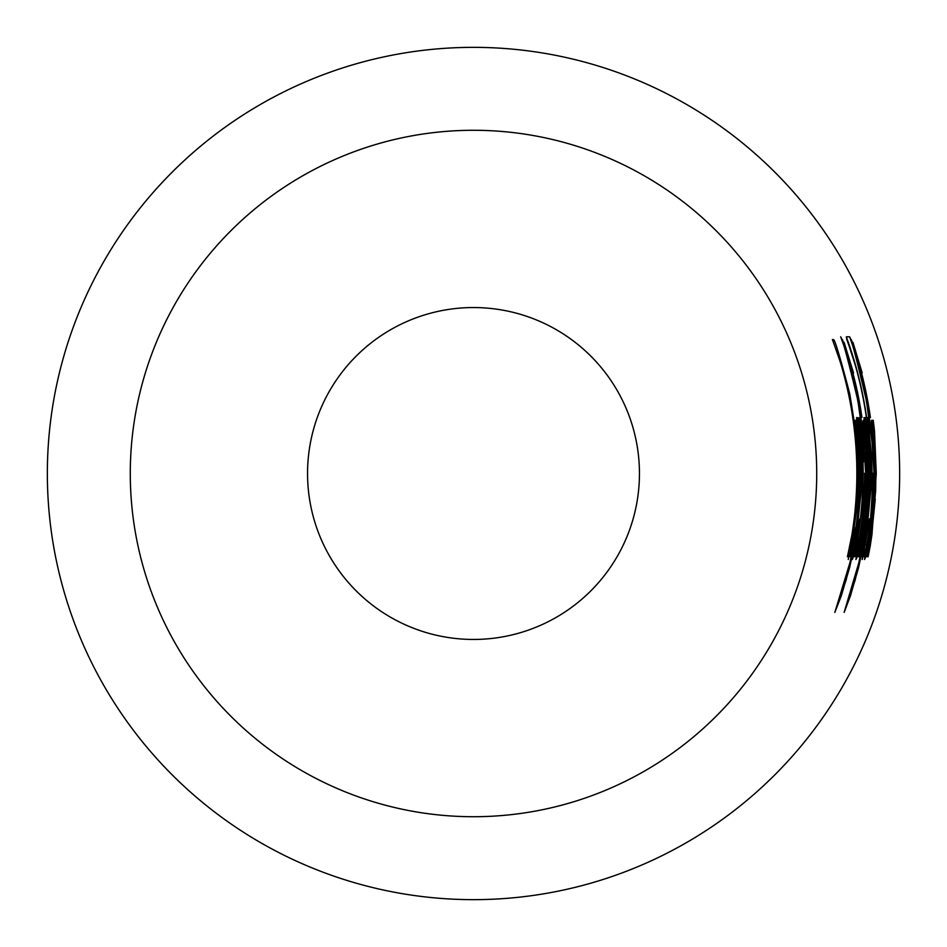 <?xml version="1.0" encoding="UTF-8"?>
<svg xmlns="http://www.w3.org/2000/svg" width="947" height="947" viewBox="0 0 947 947"><rect width="100%" height="100%" fill="white"/><g stroke="black" fill="none" stroke-linecap="round" stroke-linejoin="round"><path stroke-width="1.42" d="M871.193 478.78L871.725 464.243L869.015 428.671L870.956 478.78M868.541 498.264L869.429 462.941L866.765 428.671L868.908 462.373L868.257 498.264M861.663 478.78L862.196 464.243L859.426 428.671L861.427 478.78M859.829 498.264L860.728 462.941L858.018 428.671L860.207 462.373L859.545 498.264M307.55 473.5A165.95 165.95 0 0 0 473.5 639.45A165.95 165.95 0 0 0 639.45 473.5A165.95 165.95 0 0 0 473.5 307.55A165.95 165.95 0 0 0 307.55 473.5M130.284 473.5A343.216 343.216 0 0 0 473.5 816.716A343.216 343.216 0 0 0 816.716 473.5A343.216 343.216 0 0 0 473.5 130.284A343.216 343.216 0 0 0 130.284 473.5M47.35 473.5A426.15 426.15 0 0 0 473.5 899.65A426.15 426.15 0 0 0 899.65 473.5A426.15 426.15 0 0 0 473.5 47.35A426.15 426.15 0 0 0 47.35 473.5M876.271 473.5L871.986 534.368L870.293 545.59A403.292 403.292 0 0 1 868.103 556.718L867.511 556.718A402.712 402.712 0 0 0 869.701 545.59L871.56 535.457L875.277 499.045L869.453 545.59A402.463 402.463 0 0 1 867.263 556.718L866.765 556.718A401.978 401.978 0 0 0 868.955 545.59L872.471 524.969L875.655 490.783L875.904 473.5L873.276 431.453A401.978 401.978 0 0 0 871.938 420.314L872.53 420.314A402.558 402.558 0 0 1 873.856 431.453L876.164 471.855L874.057 431.453A402.759 402.759 0 0 0 872.732 420.314L873.217 420.314A403.244 403.244 0 0 1 874.543 431.453L876.271 473.5M875.111 473.5A401.611 401.611 0 0 1 870.222 535.978L868.837 545.59A401.859 401.859 0 0 1 866.647 556.718L865.925 556.718A401.149 401.149 0 0 0 868.115 545.59L870.352 533.717A401.398 401.398 0 0 0 874.223 450.239L872.72 434.235A401.149 401.149 0 0 0 871.477 423.096L871.571 420.314A401.611 401.611 0 0 1 875.111 473.5M874.401 473.5L873.951 493.174C869.808 535.197 866.647 557.31 864.469 559.511L868.198 537.233L864.303 556.718A399.575 399.575 0 0 0 873.075 473.204L873.17 473.5C871.11 517.133 868.967 542.086 866.754 548.372L873.027 504.704L874.057 473.5L872.069 442.58L866.446 400.877C857.165 361.091 851.554 339.724 849.601 336.801L857.437 359.067L851.306 339.582A400.83 400.83 0 0 1 870.411 417.532L870.305 417.532C862.871 377.96 857.26 354.758 853.448 347.94L863.901 387.347L871.24 428.884L874.401 473.5M872.069 473.5L871.737 489.907L870.885 489.907L865.013 545.59L869.5 518.79L862.137 559.511C864.066 554.978 866.896 531.906 870.624 490.297L870.991 473.5C869.713 439.278 868.577 420.622 867.582 417.532L871.666 456.549L872.069 473.5M870.589 473.5A397.089 397.089 0 0 1 865.594 536.322L864.244 545.59A397.338 397.338 0 0 1 862.019 556.718L861.308 556.718A396.627 396.627 0 0 0 863.522 545.59L865.842 533.279A396.876 396.876 0 0 0 855.567 366.122L850.655 350.721A396.627 396.627 0 0 0 846.843 339.582L846.322 336.801A397.089 397.089 0 0 1 870.589 473.5M869.808 473.5L867.701 509.403L864.741 534.451C865.913 531.445 863.865 542.465 858.609 567.513L850.394 596.006L844.144 612.401L858.953 562.293L864.504 531.587L868.186 499.744L868.659 462.42L865.333 417.532L867.997 433.146L869.808 473.5M868.387 473.5A394.887 394.887 0 0 1 864.043 531.883L861.971 545.59A395.1 395.1 0 0 1 859.734 556.718L859.071 556.718A394.449 394.449 0 0 0 861.308 545.59L863.593 533.41A394.662 394.662 0 0 0 868.162 475.335L865.949 434.235L867.499 481.739A394.082 394.082 0 0 1 863.214 531.977L861.154 545.59A394.295 394.295 0 0 1 858.917 556.718L858.242 556.718A393.644 393.644 0 0 0 860.492 545.59L862.409 535.801A393.857 393.857 0 0 0 866.742 451.281L865.179 434.235A393.644 393.644 0 0 0 863.901 423.096L866.742 447.848L864.019 417.532C865.274 420.16 866.694 436.141 868.304 465.462A394.887 394.887 0 0 1 868.387 473.5M866.754 473.5A393.254 393.254 0 0 1 861.758 535.978L860.338 545.59A393.502 393.502 0 0 1 858.1 556.718L857.378 556.718A392.792 392.792 0 0 0 859.627 545.59L861.9 533.717A393.041 393.041 0 0 0 865.854 450.239L864.327 434.235A392.792 392.792 0 0 0 863.048 423.096L863.143 420.314A393.254 393.254 0 0 1 866.754 473.5M866.043 473.5L865.582 493.174C861.356 535.197 858.124 557.31 855.91 559.511L859.734 537.233L855.757 556.718A391.218 391.218 0 0 0 864.718 473.204L864.812 473.5C862.705 517.133 860.515 542.086 858.242 548.372L864.635 504.704L865.7 473.5L863.688 442.58L857.935 400.877C848.465 361.103 842.712 339.736 840.687 336.801L848.701 359.067L842.428 339.582A392.472 392.472 0 0 1 861.971 417.532L861.865 417.532C854.277 377.96 848.524 354.758 844.641 347.94L855.33 387.347L862.835 428.884L866.043 473.5M863.25 473.5L861.888 505.615A389.714 389.714 0 0 1 858.278 535.28L856.775 545.59A389.998 389.998 0 0 1 854.514 556.718L853.744 556.718A389.253 389.253 0 0 0 856.017 545.59L857.828 536.712A389.489 389.489 0 0 0 862.433 452.678L860.764 434.235A389.253 389.253 0 0 0 859.474 423.096L859.533 420.314A389.679 389.679 0 0 1 863.179 472.944L859.545 417.532L862.563 442.58L863.475 462.077L860.918 428.494L863.25 473.5M862.539 473.5L862.208 489.907L861.356 489.907L855.33 545.59L859.912 518.79L852.383 559.511C854.372 554.978 857.272 531.906 861.095 490.297L861.474 473.5C860.16 439.278 858.988 420.622 857.958 417.532L862.137 456.549L862.539 473.5M861.107 473.5L858.965 509.403L855.934 534.451C857.13 531.456 855.034 542.477 849.648 567.513L841.232 596.006L834.84 612.401L850.027 562.293L855.709 531.587L859.462 499.744L859.959 462.42L856.55 417.532L859.26 433.146L861.107 473.5M859.687 473.5A386.187 386.187 0 0 1 855.543 529.929L853.117 545.59A386.4 386.4 0 0 1 850.832 556.718L855.686 527.361L849.956 556.718L857.449 504.088A385.169 385.169 0 0 0 857.698 446.238L856.147 431.453A384.944 384.944 0 0 0 854.75 420.314L855.2 420.314A385.382 385.382 0 0 1 857.437 506.87L858.846 495.435A385.962 385.962 0 0 0 858.491 446.061L856.952 431.453A385.749 385.749 0 0 0 855.567 420.314L856.005 420.314A386.187 386.187 0 0 1 859.687 473.5M857.852 473.5L856.36 508.267L851.815 542.809L856.644 509.403L848.252 559.511L852.253 538.145L856.964 496.702L857.627 473.5L856.443 450.938A383.606 383.606 0 0 1 852.099 535.28L850.572 545.59A383.902 383.902 0 0 1 848.275 556.718L847.399 556.718A383.05 383.05 0 0 0 849.708 545.59L851.85 535.197A383.346 383.346 0 0 0 840.226 361.849L836.343 350.721A383.05 383.05 0 0 0 832.377 339.582L833.407 339.582C834.603 338.695 840.048 356.735 849.731 393.692C855.709 429.855 857.994 447.706 856.585 447.244L857.852 473.5M853.555 372.988L844.108 342.364L853.555 372.988M862.196 372.988L852.963 342.364L862.196 372.988M848.275 556.718L847.399 556.718M856.585 447.244L855.946 447.244M833.407 339.582L832.377 339.582M840.38 361.458A383.606 383.606 0 0 1 855.626 439.799L855.839 439.799C857.011 441.409 854.975 426.564 849.743 395.266C841.35 362.121 837.16 347.277 837.16 350.721L840.107 361.458M837.16 350.721L836.532 350.721M850.382 562.293L838.935 601.262L846.227 579.73L850.027 562.293M862.208 489.907L861.107 489.907M854.514 556.718L853.744 556.718M858.1 556.718L857.378 556.718M858.917 556.718L858.242 556.718M859.734 556.718L859.071 556.718M859.32 562.293L848.133 601.262L855.259 579.73L858.953 562.293M862.019 556.718L861.308 556.718M871.737 489.907L870.648 489.907M849.601 336.801L846.346 336.801M866.647 556.718L865.925 556.718M868.103 556.718L867.511 556.718M872.53 420.314L871.938 420.314M862.835 428.884L862.244 428.884"/></g></svg>
